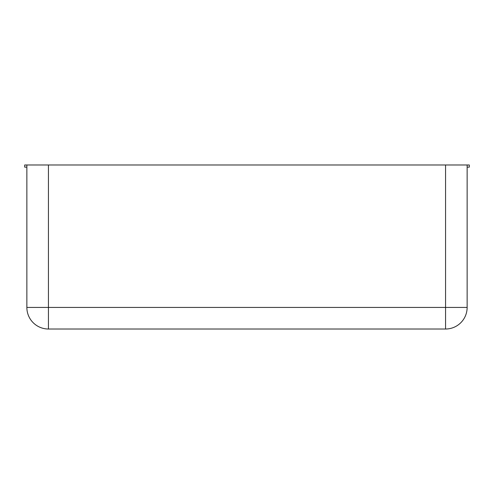 <?xml version="1.0" encoding="UTF-8"?>
<svg xmlns="http://www.w3.org/2000/svg" width="494" height="494" viewBox="0 0 494 494"><rect width="100%" height="100%" fill="white"/><g stroke="black" fill="none" stroke-linecap="round" stroke-linejoin="round"><path stroke-width="0.74" d="M26.861 167.145L24.7 167.145L24.7 164.984L26.861 164.984L26.861 307.429A21.582 21.582 0 0 0 48.443 329.016L445.557 329.016A21.582 21.582 0 0 0 467.139 307.429A21.582 21.582 0 0 1 445.557 329.016L445.557 307.429L467.139 307.429L467.139 164.984L445.557 164.984L445.557 307.429L48.443 307.429L48.443 329.016A21.582 21.582 0 0 1 26.861 307.429L48.443 307.429L48.443 164.984L445.557 164.984M26.861 164.984L48.443 164.984M467.139 164.984L469.3 164.984L469.3 167.145L467.139 167.145"/></g></svg>
